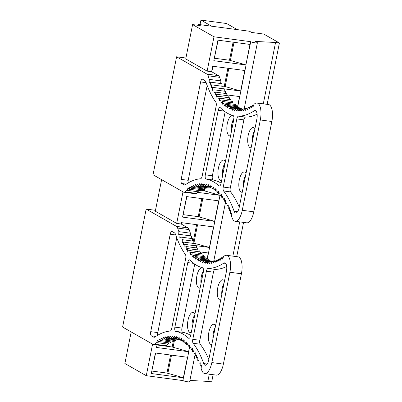 <?xml version="1.0" encoding="UTF-8"?>
<svg xmlns="http://www.w3.org/2000/svg" width="402" height="402" viewBox="0 0 402 402"><rect width="100%" height="100%" fill="white"/><g stroke="black" fill="none" stroke-linecap="round" stroke-linejoin="round"><path stroke-width="0.6" d="M237.301 29.627L226.582 23.512L200.945 20.1L200.111 24.276L201.03 24.798M200.945 20.1L211.658 26.215M200.357 24.708A9.171 8.296 119.7 0 0 200.111 24.276M198.201 24.421L200.291 25.612L192.598 24.587L213.99 36.798L250.717 41.687A3.528 0.518 11.3 0 0 255.23 42.858A3.528 0.518 11.3 0 0 257.38 42.808A3.528 0.518 11.3 0 0 257.129 42.542L255.169 41.426L275.556 42.486L279.4 42.999L263.747 34.064L251.572 32.441L249.481 31.25L198.201 24.421L198.025 25.311M279.4 42.999L267.139 104.354M243.552 222.401L236.713 256.647M213.12 374.694L211.683 381.9L207.834 381.387L189.915 380.458M131.183 331.941L124.876 363.493L146.268 375.699L183 380.593A3.528 0.518 11.3 0 0 187.508 381.764A3.528 0.518 11.3 0 0 189.664 381.709L195.256 353.71M213.99 36.798L207.13 71.124L211.618 71.722L212.713 66.235L244.954 70.531L246.064 64.988L213.819 60.692L217.924 40.165L250.165 44.461L250.717 41.687M183.005 191.86L176.699 223.417L155.308 211.211L161.614 179.649M152.574 344.147L146.268 375.699M192.598 24.587L185.739 58.918L207.13 71.124M275.556 42.486L263.295 103.842M239.708 221.889L232.864 256.134M209.276 374.182L207.834 381.387M152.016 371.076L166.966 373.066L183.377 377.719L183 380.593M187.654 357.293L183.553 377.82L151.308 373.528L155.413 353.001L187.654 357.293L188.764 351.75L156.519 347.459L157.011 344.986M192.653 325.504L191.99 325.419M201.965 278.908L201.01 278.782M203.07 273.365L202.251 273.259M193.819 243.18L209.598 247.471L208.492 253.014L199.176 251.773M183.272 214.658L198.221 216.648L214.809 221.401L209.598 247.471L195.091 245.542M190.267 235.818L190.422 233.185A128.354 51.29 -82.4 0 1 189.161 229.597A7.055 2.819 -82.4 0 0 188.035 227.924L181.186 224.014L181.458 222.653L213.698 226.944M218.909 200.874L214.809 221.401L182.563 217.11L186.669 196.583L218.909 200.874L220.015 195.332L197.869 192.387M222.798 174.634L222.447 174.584M223.909 169.091L222.849 168.951M233.22 122.494L232.23 122.359M221.844 85.978L224.266 86.304L240.853 91.058L239.748 96.601L226.828 94.877M244.954 70.531L240.853 91.058L223.015 88.681M183.377 377.719L187.463 357.267M167.825 373.558L171.508 355.142M166.966 373.066L170.574 355.016M151.69 371.624L155.624 353.026M165.031 346.047L172.177 346.996L188.588 351.649L189.618 346.474M188.588 351.649L189.674 347.187M173.036 347.489L174.443 340.449M172.177 346.996L173.332 341.203M156.901 345.554L157.227 345.011M192 325.102L192.699 325.288M207.09 259.054L208.301 252.989M202.367 272.948L203.116 273.149M209.422 247.371L213.512 226.919M193.875 243.21L197.553 224.793M193.327 241.145L196.618 224.673M181.382 224.125L181.669 222.683M214.633 221.301L218.718 200.849M199.08 217.14L202.764 198.729M198.221 216.648L201.829 198.603M182.945 215.206L186.88 196.613M200.754 190.221L203.432 190.578L219.844 195.236L220.055 194.176M219.844 195.236L220.105 194.89M204.291 191.071L204.874 188.161M203.432 190.578L203.764 188.91M222.919 168.594L223.949 168.87M237.522 106.761L239.557 96.575M240.677 90.958L244.763 70.506M225.13 86.792L228.808 68.38M224.266 86.304L227.874 68.255M211.814 71.832L212.924 66.265M214.527 58.24L229.477 60.235L245.888 64.888L249.974 44.436M245.888 64.888L250.165 44.461M230.336 60.722L234.019 42.31M229.477 60.235L233.085 42.185M214.201 58.792L218.135 40.195M204.648 188.131L204.286 188.98L192.749 187.443L191.89 185.759L190.885 188.252L189.995 186.659L189.015 189.206L188.096 187.709L187.141 190.322A128.354 51.29 97.6 0 0 184.855 191.88A7.055 2.819 97.6 0 1 183.794 192.211A7.055 2.819 97.6 0 1 183.357 192.061L153.031 174.749L176.599 56.788L185.915 58.029M176.599 56.788L206.924 74.094A7.09 2.834 97.6 0 1 208.06 75.777L219.598 77.315A7.09 2.834 97.6 0 0 218.467 75.631L211.618 71.722M251.677 106.565L250.26 106.374L251.155 107.937L252.124 105.374L253.054 106.847L253.994 104.224A128.354 51.29 97.6 0 0 254.933 103.59A14.11 5.638 97.6 0 1 256.958 102.997A14.11 5.638 97.6 0 1 260.315 119.962L242.27 210.281A14.11 5.638 97.6 0 1 235.19 221.286A14.11 5.638 97.6 0 1 232.11 217.778A128.354 51.29 97.6 0 0 231.597 216.326L231.788 213.271L230.522 213.492L230.673 210.452L229.396 210.779L229.497 207.759L228.215 208.191L228.276 205.196L226.989 205.734M256.958 102.997L268.501 104.535A14.11 5.638 97.6 0 1 271.852 121.499L253.808 211.819A14.11 5.638 97.6 0 1 246.727 222.824L235.19 221.286M184.855 191.88L196.392 193.417A7.055 2.819 97.6 0 1 195.332 193.744L183.794 192.211M219.598 77.315A128.354 51.29 97.6 0 0 220.854 80.897L209.316 79.36A128.354 51.29 97.6 0 1 208.06 75.777M209.316 79.36L209.135 82.405L210.407 82.154L221.944 83.691L221.834 86.204M220.854 80.897L220.698 83.526M196.392 193.417A128.354 51.29 97.6 0 1 198.683 191.854L187.141 190.322M189.015 189.211L200.553 190.744L200.995 189.598M199.156 190.558L198.683 191.854M226.844 95.616L226.813 93.631L215.271 92.098L215.316 95.028L216.608 94.249L216.698 97.148L217.99 96.269L218.125 99.128L219.417 98.148L219.598 100.967L220.884 99.887L221.105 102.661L222.391 101.48L222.658 104.208L223.934 102.927L224.246 105.605L225.512 104.224L225.869 106.847L227.125 105.374L227.527 107.942L228.773 106.374L229.215 108.882L230.446 107.223L230.929 109.666L232.15 107.922L232.678 110.294L233.879 108.46L234.446 110.766L235.632 108.852L236.24 111.083L237.411 109.083L238.054 111.238L239.205 109.158L239.888 111.238L241.014 109.083L241.738 111.083L242.843 108.847L243.602 110.766L244.682 108.46L245.476 110.294L246.532 107.917L247.366 109.666L248.391 107.223L249.255 108.877L250.255 106.374M210.407 82.154L210.271 85.184L211.547 84.832L211.457 87.842L212.738 87.38L212.693 90.37L213.985 89.802L213.985 92.767L215.271 92.093M212.196 188.081L210.643 187.875L210.171 185.412L208.945 187.131L208.432 184.739L207.226 186.548L206.668 184.222L205.477 186.116L204.879 183.865L203.708 185.845L203.07 183.664L201.92 185.724L201.246 183.619L200.111 185.754L199.397 183.734L198.286 185.945L197.538 184.005L196.452 186.292L195.663 184.433L194.603 186.789L193.784 185.02L192.744 187.443M228.261 205.909L226.989 205.739L226.999 202.764L225.713 203.407L225.678 200.467L224.386 201.216L224.311 198.307L223.02 199.156L222.894 196.287L221.602 197.236L221.437 194.407L220.15 195.462L219.939 192.674L218.653 193.829L218.397 191.086L217.12 192.337L216.824 189.649L215.552 190.995L215.206 188.357L213.949 189.804L213.562 187.221L212.311 188.764L211.879 186.242L210.643 187.87M184.93 184.94L184.031 184.819A7.055 2.819 97.6 0 0 184.468 184.97A7.055 2.819 97.6 0 0 185.488 184.674A135.585 54.18 97.6 0 1 200.528 178.779A3.528 1.407 97.6 0 0 202.181 176.021L216.145 106.133A3.528 1.407 97.6 0 0 215.819 102.249A135.585 54.18 97.6 0 1 205.975 82.154A7.055 2.819 97.6 0 0 204.869 80.546L202.623 79.264A3.528 1.407 97.6 0 0 202.407 79.189A3.528 1.407 97.6 0 0 200.638 81.938L206.156 82.671M184.031 184.819L181.789 183.538A3.528 1.407 97.6 0 1 181.166 179.372L200.638 81.938M233.004 115.48A135.409 54.109 97.6 0 1 220.381 107.756A3.528 1.407 97.6 0 0 219.989 107.545A3.528 1.407 97.6 0 0 218.221 110.299L205.321 174.835A3.528 1.407 97.6 0 0 206.136 179.071A135.409 54.109 97.6 0 1 218.939 185.86A3.528 1.407 97.6 0 0 219.301 186.041A3.528 1.407 97.6 0 0 221.07 183.292L233.773 119.706A3.528 1.407 97.6 0 0 233.004 115.48M223.226 187.056L236.838 118.922A3.528 1.407 97.6 0 1 238.532 116.163A135.409 54.109 97.6 0 0 254.215 110.831A7.055 2.819 97.6 0 1 255.19 110.56A7.055 2.819 97.6 0 1 256.868 119.042L239.195 207.477A7.055 2.819 97.6 0 1 235.657 212.98A7.055 2.819 97.6 0 1 234.14 211.291A135.409 54.109 97.6 0 0 223.582 190.98A3.528 1.407 97.6 0 1 223.226 187.056L230.276 187.995A3.528 1.407 -82.4 0 0 230.632 191.92L223.582 190.98M181.166 179.372L188.216 180.312L207.171 85.46M188.216 180.312A3.528 1.407 -82.4 0 0 188.121 182.97M221.11 183.086A135.409 54.109 -82.4 0 0 213.186 180.011L206.136 179.071M225.155 111.816L212.372 175.774A3.528 1.407 -82.4 0 0 213.186 180.011M239.245 207.221A135.409 54.109 -82.4 0 0 230.632 191.92M230.276 187.995L243.888 119.861A3.528 1.407 -82.4 0 1 245.582 117.103A135.409 54.109 -82.4 0 0 257.119 114.168M254.928 128.73A10.231 4.085 -82.4 0 0 253.943 127.72A10.231 4.085 -82.4 0 0 253.31 127.504A10.231 4.085 -82.4 0 0 248.029 136.288A10.231 4.085 -82.4 0 0 249.979 147.564A10.231 4.085 -82.4 0 0 250.612 147.78A10.231 4.085 -82.4 0 0 251.124 147.77M246.044 173.207A10.231 4.085 -82.4 0 0 245.054 172.197A10.231 4.085 -82.4 0 0 244.426 171.981A10.231 4.085 -82.4 0 0 239.145 180.764A10.231 4.085 -82.4 0 0 241.089 192.04A10.231 4.085 -82.4 0 0 241.723 192.256A10.231 4.085 -82.4 0 0 242.24 192.246M209.934 187.267L198.286 185.95M208.251 187.277L207.99 187.829L196.452 186.292M206.457 187.623L206.141 188.327L194.603 186.789M202.824 188.789L202.422 189.784L190.885 188.252M211.547 84.832L223.085 86.37L223.015 88.752M212.738 87.385L224.281 88.922L224.246 91.174M213.985 89.807L225.522 91.344L225.522 93.46M216.608 94.254L228.15 95.787L228.205 97.631M217.99 96.269L229.532 97.807L229.612 99.505M219.417 98.148L230.954 99.686L231.055 101.244M220.884 99.887L232.421 101.425L232.537 102.832M222.391 101.48L233.929 103.018L234.049 104.274M223.934 102.927L235.471 104.465L235.602 105.57M225.512 104.229L237.049 105.766L237.18 106.716M227.125 105.379L238.662 106.917L238.788 107.711M228.773 106.379L240.311 107.917L240.421 108.555M230.446 107.228L241.984 108.766L242.079 109.223M231.441 131.379A10.231 4.085 97.6 0 1 233.939 118.324M222.557 175.855A10.231 4.085 97.6 0 1 225.215 162.554M252.22 142.293A10.231 4.085 97.6 0 1 254.541 130.685M243.336 186.769A10.231 4.085 97.6 0 1 245.652 175.161M225.391 161.674A10.231 4.085 -82.4 0 0 224.185 160.287A10.231 4.085 -82.4 0 0 223.557 160.066A10.231 4.085 -82.4 0 0 218.276 168.855A10.231 4.085 -82.4 0 0 220.221 180.131A10.231 4.085 -82.4 0 0 220.854 180.347A10.231 4.085 -82.4 0 0 221.678 180.257M233.703 116.339A10.231 4.085 -82.4 0 0 233.075 115.811A10.231 4.085 -82.4 0 0 232.441 115.595A10.231 4.085 -82.4 0 0 227.16 124.379A10.231 4.085 -82.4 0 0 229.11 135.655A10.231 4.085 -82.4 0 0 229.743 135.871A10.231 4.085 -82.4 0 0 230.562 135.781M253.516 105.56L252.124 105.374M249.838 107.414L248.391 107.223M248.014 108.118L246.532 107.922M246.2 108.666L244.682 108.465M244.401 109.058L242.843 108.852M242.622 109.299L241.014 109.083M240.858 109.379L239.205 109.163M239.12 109.314L235.632 108.852M239.195 109.173L233.884 108.465M241.004 109.103L232.15 107.922M208.904 186.93L200.111 185.759M207.196 186.427L201.92 185.724M205.467 186.081L203.708 185.845M207.176 186.347L205.477 186.121M208.869 186.769L207.226 186.548M210.542 187.347L208.945 187.136M213.824 188.965L212.311 188.764M215.422 190.005L213.949 189.804M216.995 191.191L215.552 191M218.532 192.528L217.12 192.342M220.04 194.015L218.653 193.829M221.512 195.643L220.15 195.462M222.944 197.417L221.602 197.241M224.336 199.337L223.02 199.161M213.718 261.315L225.688 201.412L224.386 201.216M226.999 203.583L225.713 203.412M229.477 208.362L228.215 208.196M230.647 210.949L229.396 210.784M231.768 213.658L230.522 213.492M153.363 344.499A7.09 2.834 -82.4 0 0 154.428 344.167A128.354 51.29 -82.4 0 1 156.715 342.61L168.252 344.147A128.354 51.29 -82.4 0 0 165.966 345.705A7.09 2.834 -82.4 0 1 164.9 346.037L153.363 344.499A7.09 2.834 -82.4 0 1 152.926 344.348L122.6 327.042L146.172 209.08L155.484 210.321M204.759 373.579L216.296 375.116A14.11 5.638 -82.4 0 0 223.376 364.106L211.839 362.574A14.11 5.638 -82.4 0 1 204.759 373.579A14.11 5.638 -82.4 0 1 201.683 370.076A128.354 51.29 -82.4 0 0 201.166 368.614L201.357 365.564L200.09 365.785L200.236 362.745L198.965 363.071L199.065 360.056L197.784 360.483L197.844 357.489L196.558 358.026L196.568 355.056L195.282 355.7L195.246 352.76L193.955 353.509L193.88 350.599L192.588 351.448L192.463 348.579L191.176 349.529L191.005 346.7L189.719 347.755L189.508 344.966L188.221 346.122L187.965 343.378L186.689 344.63L186.387 341.941L185.121 343.288L184.774 340.655L183.518 342.097L183.126 339.514L181.88 341.057L181.448 338.534L180.212 340.162L179.739 337.705L178.513 339.424L180.111 339.64M211.839 362.574L229.884 272.254L241.421 273.787L223.376 364.106M241.421 273.787A14.11 5.638 -82.4 0 0 238.069 256.828L226.532 255.29A14.11 5.638 -82.4 0 0 224.497 255.883A128.354 51.29 -82.4 0 1 223.567 256.511L222.628 259.139L221.698 257.667L220.723 260.235L219.829 258.667L218.824 261.174L217.959 259.516L216.934 261.958L216.105 260.215L215.05 262.586L214.251 260.757L213.171 263.059L212.412 261.144L211.306 263.375L210.588 261.375L209.457 263.536L208.774 261.456L207.623 263.536L206.98 261.375L205.809 263.38L205.206 261.144L204.015 263.064L203.452 260.757L202.246 262.591L201.719 260.215L200.503 261.963L200.015 259.521L198.784 261.179L198.342 258.672L197.096 260.24L196.694 257.672L195.437 259.144L195.081 256.521L193.814 257.898L193.503 255.22L192.226 256.501L191.96 253.773L190.674 254.958L190.453 252.18L189.166 253.265L188.985 250.441L187.694 251.426L187.558 248.562L186.267 249.441L186.181 246.547L184.885 247.32L184.84 244.391L183.553 245.059L183.553 242.099L182.262 242.667L182.307 239.677L181.026 240.14L181.116 237.125L179.84 237.481L179.975 234.451L178.704 234.698L178.885 231.647L190.422 233.185M229.884 272.254A14.11 5.638 -82.4 0 0 226.532 255.29M189.161 229.597L177.624 228.065A7.055 2.819 -82.4 0 0 176.498 226.386L146.172 209.08M168.252 344.147L168.724 342.851M156.715 342.61L157.664 340.007L158.584 341.499L170.121 343.037L170.564 341.891M177.624 228.065A128.354 51.29 -82.4 0 0 178.885 231.647M179.975 234.451L191.513 235.984L191.402 238.497M158.584 341.504L159.564 338.951L160.453 340.544L161.458 338.057L162.313 339.74L163.353 337.313L164.172 339.087L165.232 336.73L166.021 338.584L167.106 336.298L167.855 338.243L168.966 336.027L169.679 338.052L170.81 335.911L171.488 338.017L172.639 335.956L173.277 338.137L174.448 336.157L175.046 338.414L176.237 336.519L176.79 338.841M178.438 339.062L176.795 338.841L178.001 337.032L178.513 339.429M153.604 337.112L151.358 335.831A3.528 1.407 97.6 0 1 150.735 331.665L170.207 234.23A3.528 1.407 97.6 0 1 171.976 231.477A3.528 1.407 97.6 0 1 172.192 231.552L174.438 232.833A7.055 2.819 97.6 0 1 175.543 234.446A135.585 54.18 97.6 0 0 185.387 254.541A3.528 1.407 97.6 0 1 185.714 258.426L171.749 328.313A3.528 1.407 97.6 0 1 170.096 331.067A135.585 54.18 97.6 0 0 155.056 336.961A7.055 2.819 97.6 0 1 154.036 337.263A7.055 2.819 97.6 0 1 153.604 337.112L154.499 337.233M188.508 338.152A135.409 54.109 97.6 0 0 175.704 331.364A3.528 1.407 97.6 0 1 174.89 327.127L187.789 262.586A3.528 1.407 97.6 0 1 189.558 259.838A3.528 1.407 97.6 0 1 189.955 260.049A135.409 54.109 97.6 0 0 202.573 267.772A3.528 1.407 97.6 0 1 203.347 271.998L190.638 335.58A3.528 1.407 97.6 0 1 188.87 338.333A3.528 1.407 97.6 0 1 188.508 338.152L189.267 338.253M208.1 268.456A135.409 54.109 97.6 0 0 223.783 263.119A7.055 2.819 97.6 0 1 224.758 262.853A7.055 2.819 97.6 0 1 226.437 271.335L208.764 359.765A7.055 2.819 97.6 0 1 205.226 365.272A7.055 2.819 97.6 0 1 203.708 363.584A135.409 54.109 97.6 0 0 193.151 343.273A3.528 1.407 97.6 0 1 192.794 339.348L206.407 271.209A3.528 1.407 97.6 0 1 208.1 268.456L215.15 269.395A135.409 54.109 97.6 0 0 226.693 266.461M157.69 335.263A3.528 1.407 -82.4 0 1 157.785 332.605L176.739 237.753M175.704 331.364L182.754 332.303A3.528 1.407 97.6 0 1 181.945 328.067L194.724 264.109M182.754 332.303A135.409 54.109 97.6 0 1 190.679 335.379M208.814 359.514A135.409 54.109 -82.4 0 0 200.201 344.212A3.528 1.407 -82.4 0 1 199.844 340.283L213.457 272.149A3.528 1.407 97.6 0 1 215.15 269.395M215.613 325.504A10.231 4.085 -82.4 0 0 214.623 324.489A10.231 4.085 -82.4 0 0 213.995 324.273A10.231 4.085 -82.4 0 0 208.713 333.057A10.231 4.085 -82.4 0 0 210.658 344.333A10.231 4.085 -82.4 0 0 211.291 344.549A10.231 4.085 -82.4 0 0 211.809 344.539M224.497 281.028A10.231 4.085 -82.4 0 0 223.512 280.013A10.231 4.085 -82.4 0 0 222.879 279.797A10.231 4.085 -82.4 0 0 217.598 288.586A10.231 4.085 -82.4 0 0 219.547 299.857A10.231 4.085 -82.4 0 0 220.18 300.078A10.231 4.085 -82.4 0 0 220.693 300.063M181.186 224.014L176.699 223.417M167.855 338.238L179.503 339.559M166.021 338.584L177.558 340.122L177.82 339.564M164.172 339.082L175.709 340.62L176.026 339.916M162.318 339.735L173.855 341.273L174.217 340.419M160.453 340.544L171.991 342.077L172.398 341.077M192.583 241.044L192.653 238.662L181.116 237.125M193.814 243.466L193.849 241.215M195.091 245.753L195.091 243.637L183.553 242.099M196.412 247.908L196.382 245.923L184.845 244.386M197.774 249.923L197.719 248.079L186.181 246.542M199.181 251.798L199.101 250.099L187.563 248.562M200.623 253.531L200.523 251.979L188.985 250.441M202.105 255.124L201.99 253.717L190.453 252.18M203.618 256.566L203.497 255.31L191.96 253.773M205.171 257.863L205.04 256.757L193.503 255.22M206.749 259.009L206.618 258.059L195.081 256.521M208.357 260.004L208.231 259.21L196.699 257.672M209.99 260.848L209.879 260.21M211.648 261.516L211.552 261.059L200.02 259.516M192.126 328.148A10.231 4.085 97.6 0 1 194.784 314.846M201.01 283.676A10.231 4.085 97.6 0 1 203.507 270.621M212.904 339.062A10.231 4.085 97.6 0 1 215.221 327.454M221.788 294.591A10.231 4.085 97.6 0 1 224.11 282.978M203.276 268.636A10.231 4.085 -82.4 0 0 202.643 268.104A10.231 4.085 -82.4 0 0 202.01 267.888A10.231 4.085 -82.4 0 0 196.729 276.671A10.231 4.085 -82.4 0 0 198.678 287.948A10.231 4.085 -82.4 0 0 199.312 288.164A10.231 4.085 -82.4 0 0 200.131 288.073M194.96 313.972A10.231 4.085 -82.4 0 0 193.754 312.58A10.231 4.085 -82.4 0 0 193.121 312.364A10.231 4.085 -82.4 0 0 187.845 321.148A10.231 4.085 -82.4 0 0 189.789 332.424A10.231 4.085 -82.4 0 0 190.422 332.64A10.231 4.085 -82.4 0 0 191.246 332.549M201.332 365.946L200.09 365.785M200.216 363.237L198.965 363.071M199.045 360.654L197.784 360.483M197.829 358.197L196.558 358.026M196.568 355.87L195.282 355.7M195.256 353.68L193.955 353.509M193.905 351.624L192.588 351.448M192.513 349.71L191.176 349.529M191.081 347.936L189.719 347.755M189.608 346.303L188.221 346.122M188.101 344.821L186.689 344.63M186.563 343.484L185.121 343.288M184.99 342.293L183.518 342.097M183.387 341.258L181.88 341.057M181.759 340.368L180.212 340.162M176.744 338.635L175.046 338.409M175.031 338.368L173.277 338.137M176.759 338.715L171.488 338.017M178.468 339.218L169.679 338.047M193.849 241.21L182.312 239.677M209.879 260.205L198.342 258.672M210.578 261.395L201.724 260.215M208.769 261.466L203.452 260.757M208.693 261.601L205.206 261.144M210.432 261.672L208.774 261.451M212.191 261.586L210.588 261.375M213.975 261.35L212.412 261.139M215.773 260.953L214.251 260.752M217.588 260.406L216.105 260.21M219.412 259.707L217.964 259.516M221.246 258.853L219.829 258.667M223.09 257.848L221.698 257.667M237.713 106.786L239.748 96.601M207.281 259.079L208.492 253.014M206.924 74.094L218.467 75.631M260.315 119.962L271.852 121.499M242.27 210.281L253.808 211.819M181.789 183.538L186.272 184.136M219.698 185.96L218.939 185.86M212.372 175.774L205.321 174.835M224.145 111.088L218.221 110.299M237.557 211.748L234.14 211.291M243.888 119.861L236.838 118.922M245.582 117.103L238.532 116.163M256.059 111.078L254.215 110.831M165.966 345.705L154.428 344.167M188.035 227.924L176.498 226.386M175.724 234.964L170.207 234.23M151.358 335.831L155.84 336.429M157.785 332.605L150.735 331.665M187.789 262.586L193.714 263.375M181.945 328.067L174.89 327.127M223.783 263.119L225.628 263.365M206.407 271.209L213.457 272.149M199.844 340.283L192.794 339.348M193.151 343.273L200.201 344.212M203.708 363.584L207.13 364.041M244.15 109.022L257.38 42.808"/></g></svg>
